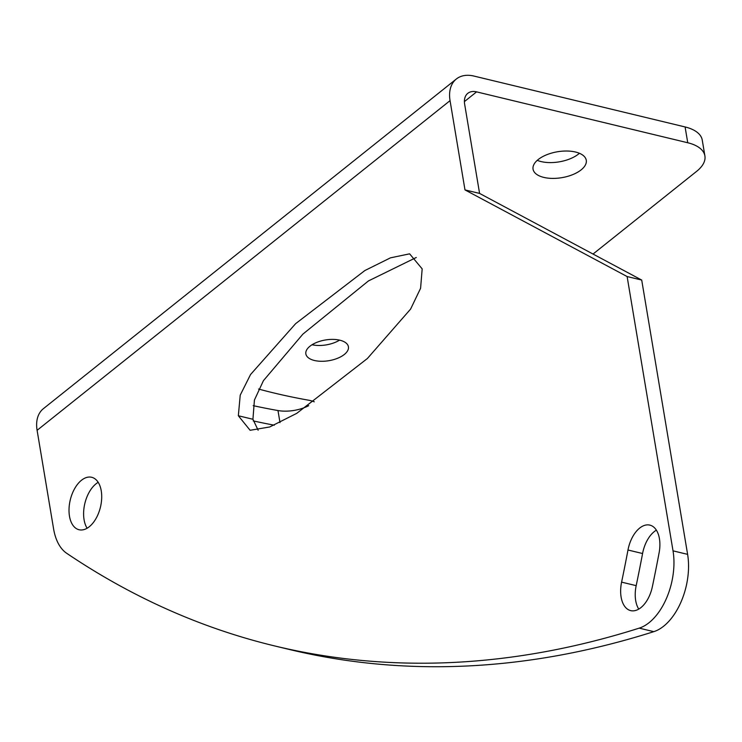 <?xml version="1.0" encoding="UTF-8"?>
<svg xmlns="http://www.w3.org/2000/svg" width="742" height="742" viewBox="0 0 742 742"><rect width="100%" height="100%" fill="white"/><g stroke="black" fill="none" stroke-linecap="round" stroke-linejoin="round"><path stroke-width="1.11" d="M37.1 430.314L53.591 528.87A53.962 31.025 -76.5 0 0 66.669 553.272A1856.141 1067.293 -76.5 0 0 274.781 645.967A1856.141 1067.293 -76.5 0 0 639.214 628.14A53.962 31.025 -76.5 0 0 673.022 550.842L627.12 276.543L464.984 189.906L450.051 100.643A36.692 24.134 51.4 0 1 456.339 79.004L43.388 408.675A36.692 24.134 51.4 0 0 37.1 430.314L450.051 100.643M69.479 516.191A26.981 15.517 -76.5 0 0 79.042 529.742A26.981 15.517 -76.5 0 0 95.978 518.565A26.981 15.517 -76.5 0 0 101.246 490.833A26.981 15.517 -76.5 0 0 91.683 477.282A26.981 15.517 -76.5 0 0 74.738 488.468A26.981 15.517 -76.5 0 0 69.479 516.191M627.982 550.008A26.981 15.517 -76.5 0 1 649.871 525.113A26.981 15.517 -76.5 0 1 659.128 552.679A993.9 571.498 -76.5 0 1 652.376 586.653A26.981 15.517 -76.5 0 1 630.663 610.62A26.981 15.517 -76.5 0 1 621.592 582.136A939.938 540.473 -76.5 0 0 627.982 550.008L642.572 553.523A939.938 540.473 -76.5 0 1 636.182 585.651A26.981 15.517 -76.5 0 0 638.751 609.108M422.179 268.882L409.621 253.829L390.459 257.845L364.86 270.542L295.604 323.679L250.555 374.524L240.222 395.152L238.34 415.752L250.11 430.286L269.708 426.975L296.763 413.34L367.392 358.507L410.595 309.089L420.584 288.295L422.179 268.882M464.984 189.906L479.582 193.421L464.64 104.158A18.346 12.067 51.4 0 1 467.785 93.344A18.346 12.067 51.4 0 1 476.587 91.869L687.741 142.752A43.166 21.008 -9.5 0 1 704.9 155.922A43.166 21.008 -9.5 0 1 696.664 171.319L593.025 254.052M704.9 155.922L702.257 140.108A43.166 21.008 -9.5 0 0 685.089 126.947L473.943 76.064A36.692 24.134 51.4 0 0 456.339 79.004M579.419 153.279A26.981 13.133 -9.5 0 1 578.472 154.076A26.981 13.133 -9.5 0 1 537.264 160.337M339.576 340.133A21.583 10.499 -9.5 0 1 312.057 344.742M308.691 405.67A26.981 13.133 -9.5 0 1 277.981 410.549A539.573 262.585 -9.5 0 1 253.198 405.661M274.781 645.967L289.371 649.482A1856.141 1067.293 -76.5 0 0 653.804 631.655A53.962 31.025 -76.5 0 0 687.611 554.357L641.709 280.059L479.582 193.421M627.12 276.543L641.709 280.059M98.185 482.319A26.981 15.517 -76.5 0 0 84.069 519.706A26.981 15.517 -76.5 0 0 87.12 528.23M656.382 530.15A26.981 15.517 -76.5 0 0 642.572 553.523M416.281 257.483L368.431 280.94L302.884 334.123L263.438 380.646L254.432 400.031L252.929 419.267L258.151 430.258M309.97 346.208A21.583 10.499 -9.5 0 1 333 339.391A21.583 10.499 -9.5 0 1 348.425 346.783A21.583 10.499 -9.5 0 1 344.307 354.481A21.583 10.499 -9.5 0 1 321.277 361.289A21.583 10.499 -9.5 0 1 305.852 353.906A21.583 10.499 -9.5 0 1 309.97 346.208M538.21 159.539A26.981 13.133 -9.5 0 1 566.99 151.025A26.981 13.133 -9.5 0 1 586.273 160.263A26.981 13.133 -9.5 0 1 581.125 169.881A26.981 13.133 -9.5 0 1 552.336 178.405A26.981 13.133 -9.5 0 1 533.053 169.167A26.981 13.133 -9.5 0 1 538.21 159.539M258.596 389.049A485.62 236.327 -9.5 0 0 308.524 400.188A26.981 13.133 -9.5 0 1 314.274 401.821M274.29 425.194A539.573 262.585 -9.5 0 1 253.208 420.89M685.089 126.947L687.741 142.752M639.214 628.14L653.804 631.655M673.022 550.842L687.611 554.357M464.409 101.598L476.587 91.869M277.981 410.549L279.994 422.597M621.592 582.136L636.182 585.651M238.34 415.752L252.929 419.267"/></g></svg>
